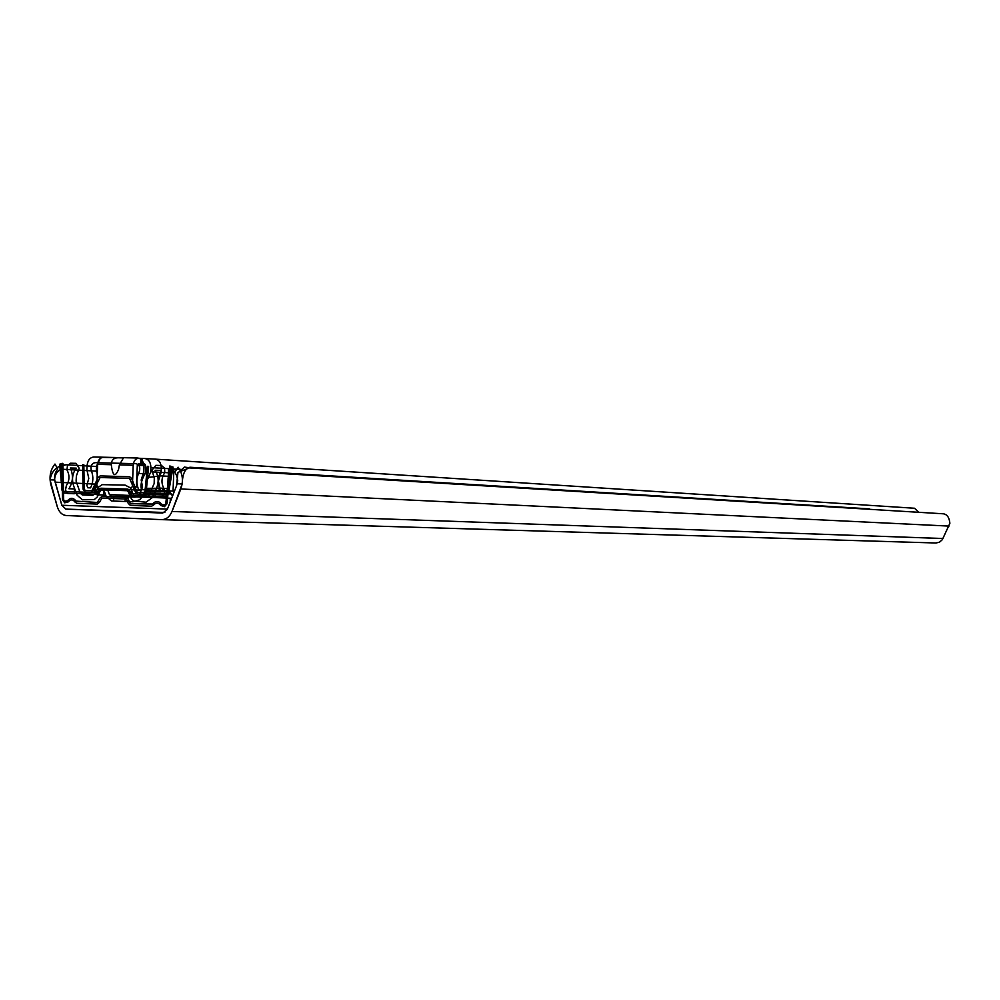 <?xml version="1.0" encoding="UTF-8"?>
<svg xmlns="http://www.w3.org/2000/svg" width="1000" height="1000" viewBox="0 0 1000 1000"><rect width="100%" height="100%" fill="white"/><g stroke="black" fill="none" stroke-linecap="round" stroke-linejoin="round"><path stroke-width="1.5" d="M138.663 511.85L160.738 512.725L138.663 511.85M96.438 466.488L65.85 464.75L62.825 465.838L61.1 469.162C56.7 471.65 54.562 475.25 54.675 479.975L61.837 505.25L65.788 509.1L162.688 513.075L167.288 509.438L176.45 486.025L177.975 472.362L189.312 467.912C184.988 468.625 182.6 473.975 182.162 483.95L172 511.475C169.662 516.85 166.213 519.575 161.637 519.637L66.225 515.513C62.013 515.025 59.05 512.137 57.325 506.85L50.05 479.837C51.75 470.412 57.175 465.387 66.325 464.738M161.85 519.65L935.863 543L939.488 542.188L942.35 539.65L949.887 523.312C949.338 517.638 947.188 514.462 943.425 513.8L189.625 467.925M61.1 469.162L95.938 471.112M756.162 501.962L757.85 502.5M748.85 501.95L756.012 501.95M749.825 501.637L756.038 501.95M748.863 501.512L747.8 501.887M739.7 500.962L741.425 501.5M732.163 500.938L740.512 501.062M733.162 500.613L731.1 500.875M722.763 499.925L724.513 500.475M714.975 499.888L723.575 500.025M716.012 499.562L713.9 499.825M705.325 498.85L707.113 499.412M697.288 498.812L706.15 498.963M698.35 498.488L696.2 498.75M687.375 497.762L689.188 498.325M679.062 497.713L688.188 497.863M680.163 497.375L677.962 497.638M668.863 496.625L670.713 497.2M660.275 496.562L669.675 496.725M661.4 496.225L659.163 496.5M649.788 495.462L651.663 496.037M640.9 495.387L649.625 495.438M642.062 495.037L639.775 495.312M630.112 494.25L632.013 494.85M620.913 494.175L630.925 494.363M622.125 493.825L619.775 494.1M609.8 493.013L611.75 493.612M600.288 492.912L610.612 493.113M601.525 492.562L599.138 492.85M588.837 491.725L590.825 492.337M578.987 491.613L589.65 491.838M580.262 491.262L577.812 491.55M567.188 490.4L569.2 491.025M556.975 490.275L568 490.513M558.3 489.913L555.788 490.213M544.812 489.038L546.862 489.663M534.212 488.9L545.612 489.137M535.588 488.525L533.025 488.825M521.663 487.612L523.763 488.263M510.675 487.463L522.463 487.725M512.087 487.088L509.462 487.388M497.725 486.15L499.862 486.8M486.312 485.975L498.512 486.262M487.775 485.6L485.087 485.9M472.938 484.637L475.112 485.3M461.075 484.45L473.725 484.738M462.6 484.062L459.837 484.375M447.262 483.062L449.475 483.738M434.938 482.85L446.912 483.025M436.5 482.463L448.038 483.175M435.375 482.312L433.675 482.775M732.188 500.487L740.55 501.062M715.025 499.438L723.625 500.025M697.362 498.35L705.15 498.837M679.15 497.238L687.188 497.738M660.387 496.087L669.725 496.737M641.038 494.913L649.575 495.425M621.087 493.688L629.888 494.225M600.475 492.425L609.575 492.975M579.2 491.125L589.712 491.838M557.225 489.775L566.938 490.375M534.5 488.387L544.538 489M511 486.95L521.375 487.575M486.675 485.45L497.425 486.112M461.488 483.913L472.612 484.6M172.55 495.975L169.762 492.05M158.975 490.425L162.225 491.812L156.263 491.6L153.737 490.188M144.55 489.8L146.163 491.037M171.8 494L144.037 492.75L146.113 491.238L160.613 491.912M143.387 476.238L145.688 472.825M169.662 491.838L168.337 490.925M169.65 492.038L169.688 490.988M144.037 492.75L140.3 499.6L132.863 501.8L111.388 500.962L106.213 496.425L103.362 488.825M107.338 488.963L109.438 494.562L111.312 496.213L135.1 497.15L138.25 495.7L141.688 489.688M170.162 502.1L170.3 498.35L171.612 498.387M96.35 471.887L96.375 467.9M103.062 488.812L99.012 488.625L98.088 490.062L103.637 490.25L103.438 494.988L96.788 494.738L94.688 491.525L96.812 484.9M103.438 494.988L105.7 495.075M870.85 509.375L189.862 467.238M180.787 470.6L184.425 467.088L191.762 468.062M143.075 464.175L143 464.162C145.725 462.925 146.463 466.037 145.213 473.5C141.3 480.312 140.113 485.712 141.625 489.675L174.438 491.175M163.275 488.413L162.125 490.538L158.763 490.375L159.9 488.25L158.4 481.025L161.137 472.375L150.738 471.812L150.9 467.625L161.3 468.2L161.137 472.375L168.425 472.788L167.625 490.788L162.262 490.538L163.275 488.413L167.763 488.625M159.9 488.25L145.988 488.338C144.913 485.75 145.75 482.125 148.5 477.463L150.738 471.812M158.887 490.375L144.025 489.762L145.988 488.338M145 458.525L155.375 459.15C159.175 459.975 161.15 463 161.3 468.2L181.213 469.4M142.85 464.162L138.512 463.95L137.287 465.5L136.45 486.675L132.375 486.475L133.212 465.262C133.688 460.925 135.475 458.587 138.588 458.25L144.913 458.525C148.75 459.312 150.75 462.35 150.9 467.625M97.212 474.787L96.45 466.213L100.237 458.462M141.625 489.675L144.025 489.762M918.713 512.288L914.538 508.25L155.45 459.15M168.588 468.638L168.425 472.788M118.312 457.775L123.45 457.9L119.375 464.913L118.562 469.4C115.1 477.638 112.675 476.062 111.263 464.7C111.375 460.213 113.612 457.9 117.975 457.775L118.312 457.775M132.375 486.475L129.838 489.663L98.95 488.625L96.8 485.325L97.638 464.35L111.263 464.7M103.125 488.825L133.925 489.85L136.45 486.675M117.725 457.762L103.05 457.425C99.913 457.762 98.1 460.075 97.638 464.35M163.2 488.288L159.825 488.125M177.162 483.612L177.75 480.188M129.188 489.7L141.275 490.262M174.45 491.138L173.038 491.075L173.912 469.1L168.575 468.787L181.2 469.412M132.037 489.787L141.3 490.225M173.038 491.075L167.613 490.838M55.125 482.15L61.837 505.25L65.85 509.1L162.688 513.075L167.288 509.438L176.45 486.025C178.212 480.788 177.625 476.175 174.725 472.175L178.137 467.225C182.688 473.512 183.588 480.75 180.825 488.963L172 511.475C169.662 516.85 166.213 519.575 161.637 519.637L66.325 515.525C62.075 515.075 59.075 512.188 57.325 506.85L50.9 484.7C48.987 476.725 50.35 469.837 54.975 464.062L57.75 468.975C54.775 472.65 53.9 477.038 55.125 482.15L96.838 484.188M151.575 506.2L130.35 505.375L128.25 503.4L126.188 499.012L101.862 498.113L99.5 502.3L97.3 504.087L76.825 503.288L75.138 502.163C72.962 499.263 70.662 499.175 68.275 501.887L64.688 502.825L62.525 499.812L61.75 463.438L62.888 463.338L63.675 499.725L64.75 501.225L67.463 500.8C70.45 497.388 73.312 497.5 76.05 501.125L97.362 502.475L99.712 498.288L101.925 496.5L126.25 497.375L128.35 499.35L130.412 503.738L152.575 504.038C155.738 500.538 158.775 500.662 161.663 504.387L164.513 505.05L165.787 503.575L169.662 466.037L170.888 466.213L167.013 503.762L164.438 506.7L160.712 505.45C158.4 502.463 155.975 502.375 153.438 505.175L151.575 506.2M126.287 490.037L102.463 489.237L100.363 490.775L97.238 497.013L94.338 499.538L82.425 499.812L77.088 495.2L73.625 485.85C71.562 479.25 72.45 473.338 76.263 468.137L70.35 467.987C73.513 475.213 73.037 482.137 68.925 488.738L74.5 488.925L74.312 493.738L67.663 493.5L65.5 490.225L66.338 485.65C69.6 480.513 69.812 475.275 66.975 469.95L67.438 465.725L70.487 463.225L75.9 463.325L79.175 468.212L76.388 475.938L76.1 481.112L80.337 493.3L82.287 494.975L92.737 495.363L94.825 493.812L98.3 487.262L102.175 484.65L125.1 485.1L130.225 487.762L133.7 495.188L135.725 496.9L146.55 497.287L148.713 495.725L154.162 483.55L154.288 478.237L152 470.175L155.85 465.337L161.575 465.525L164.613 468.263L164.75 472.65C161.275 477.962 161.075 483.363 164.112 488.875L164.638 493.65L162.05 496.863L155.013 496.613L155.2 491.675L161.112 491.875C157.3 484.812 157.375 477.663 161.325 470.425L155.062 470.262C158.65 475.812 159.1 481.925 156.387 488.575L151.962 497.9L146 502.2L133.737 501L131.363 498.812L128.287 491.737L126.287 490.037M143.7 494.237L137.575 494.025L135.562 492.312L129.6 478.387L100.138 477.512L93.25 490.85L91.163 492.4L85.25 492.188L83.05 489.137L82.675 464.775L83.837 464.688L84.213 489.062L85.312 490.588L91.225 490.788L92.263 490.012L98.1 477.45L100.2 475.9L129.662 476.763L131.675 478.45L136.637 491.525L137.65 492.388L143.763 492.6L145.025 491.125L147.413 466.312L148.625 466.475L146.225 491.287L143.7 494.237M137.713 458.013L93.825 457C89.913 457.45 87.662 460.35 87.062 465.7L86.9 469.837L88.775 478.438L86.862 485.288L87.788 487.775L90.538 487.863C93.3 482.3 93.588 476.613 91.375 470.812C90.3 466.3 91.487 463.587 94.925 462.675L136.113 463.7C139.575 464.8 140.575 467.612 139.113 472.125C136.363 477.875 136.188 483.65 138.588 489.462L141.425 489.562L142.587 487.1L141.175 480.025L143.825 471.388L143.988 467.175C143.8 461.7 141.7 458.65 137.713 458.013M131.75 495.45L127.912 490.737L100.825 489.825L96.713 494.212L64.2 493.05L62.05 490.363L59.662 464.188L60.788 463.925L63.188 490.112L64.262 491.463L96.775 492.587L100.887 488.212L127.975 489.113L131.812 493.812L165.85 495.012L167.113 493.7L171.875 466.775L173.075 467.1L168.312 494.038L165.787 496.662L131.75 495.45M65.85 509.1L164.838 512.5L65.788 509.1M50.05 479.837L54.675 479.975M177.125 483.787L182.162 483.95M180.825 488.963L949 526.087M172 511.475L943.012 538.513M61.837 505.25L167.413 509.087M169.913 492.062L161.688 491.788M156.263 491.6L147.287 491.3M125.087 501.488L125.275 496.75M113.8 496.3L113.612 501.05M128.212 501.613L128.4 496.887M140.3 499.6L140.625 491.325M171.65 498.288L142.012 497.013M132.863 501.8L111.512 500.962M109.438 494.562L138.175 495.812M96.838 494.75L105.725 495.125M168.238 476.287L160.113 475.838L148.5 477.463M142.137 464.137L142.363 458.45M137.312 465.238L145.55 465.737M136.975 473.363L144.125 473.762M129.838 489.663L133.925 489.85M140.725 464.087L140.95 458.387M119.375 464.913L133.212 465.262M706.188 498.963L705.2 498.837M688.225 497.863L687.225 497.738M630.975 494.363L629.938 494.225M610.675 493.125L609.625 492.987M568.05 490.513L566.987 490.375M545.675 489.15L544.6 489M522.525 487.725L521.45 487.587M498.587 486.262L497.488 486.112M473.787 484.75L472.688 484.6M448.113 483.175L446.987 483.025M189.838 467.238L869.425 508.862M155.325 459.15L144.913 458.525M155.375 459.15L914.538 508.25M103.05 457.425L117.975 457.775M168.113 478.162L167.787 486.325"/></g></svg>
